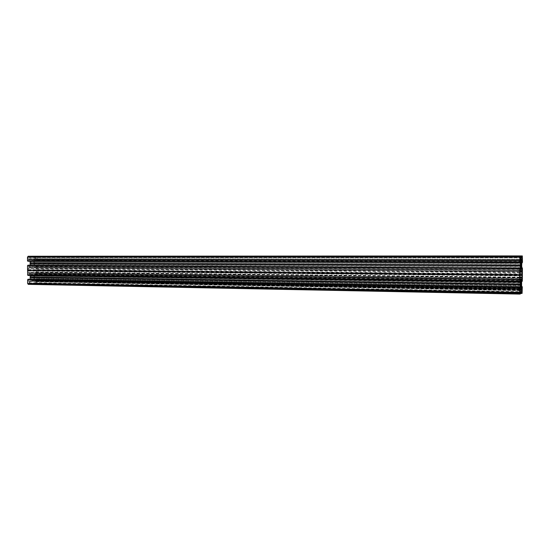 <?xml version="1.0" encoding="UTF-8"?>
<svg xmlns="http://www.w3.org/2000/svg" width="550" height="550" viewBox="0 0 550 550"><rect width="100%" height="100%" fill="white"/><g stroke="black" fill="none" stroke-linecap="round" stroke-linejoin="round"><path stroke-width="0.41" stroke-dasharray="2.75 2.06" d="M521.359 262.501L33.096 261.099L520.96 262.536M33.027 265.32L520.685 268.235L33.027 265.32L33.468 265.561L33.77 264.22L520.712 266.716M35.943 258.913C35.035 258.225 35.028 257.531 35.929 256.829L35.936 256.829C36.843 257.517 36.85 258.211 35.949 258.913L522.177 259.538M521.201 287.121L33.186 279.29L520.554 287.086M33.11 275.089L520.85 281.428L33.076 275.076L33.516 274.821L33.825 276.148L520.602 282.851L30.944 276.1L520.609 283.023M36.059 283.436C36.96 282.728 36.96 282.033 36.073 281.353L36.052 281.359C35.152 282.067 35.152 282.762 36.039 283.436L36.059 283.436M520.733 262.515L33.007 261.126M31.625 265.327L31.219 265.588L30.903 264.254L520.712 266.778M28.628 256.822L28.621 256.822C27.699 257.538 27.706 258.239 28.634 258.933L28.641 258.933C29.562 258.225 29.556 257.524 28.628 256.822L520.149 256.712M520.561 287.224L33.096 279.269M33.076 275.076L31.274 274.883L30.944 276.1M28.744 281.648L28.765 281.641C29.679 282.329 29.679 283.03 28.758 283.752L28.737 283.752C27.823 283.064 27.83 282.363 28.744 281.648M519.819 289.218L28.325 280.768L28.318 279.366L519.832 287.306M519.853 289.623L28.325 280.768M519.826 288.104L30.112 279.984L29.453 280.974L519.832 289.465M30.181 279.283L30.181 279.73L519.832 287.76M520.589 285.746L30.972 278.245L30.958 276.238M31.632 279.345L31.274 279.579L30.951 278.382L520.582 285.931M34.258 280.486L521.441 288.592L34.093 280.39L34.911 281.421L520.314 289.946M32.251 280.459L520.499 288.826M520.451 288.977L30.738 280.514M30.566 280.624L29.906 281.621L520.259 290.338M520.238 290.675L29.906 281.621M29.837 281.868L29.844 282.913L520.224 292.084M520.582 292.621L31.123 283.326L520.286 292.545L29.844 282.913M31.047 283.209L520.252 292.462L31.047 283.209M31.123 283.326L31.13 283.745L520.575 293.191M520.479 293.879L30.793 284.247L31.13 283.745M30.793 284.247L28.277 284.357M30.161 275.447L29.246 273.508L28.531 273.529L27.926 275.419M30.112 265.203L29.384 266.949L28.497 267.066L28.167 265.196M30.092 261.36L30.092 260.789L519.998 262.082M519.998 261.752L30.092 260.789M30.016 260.542L29.349 259.572L520.032 260.439M520.279 260.301L29.349 259.572M29.177 259.469L520.08 260.308M520.004 260.782L28.222 259.827L28.462 259.476L520.073 260.308M28.222 259.827L28.229 261.229L519.991 262.694M27.858 261.353L519.97 262.852L28.229 261.229M27.596 260.975L519.867 262.35M520.726 255.922L28.139 256.238M30.656 256.245L30.999 256.733L520.816 256.589L33.605 256.733L33.681 257.269L520.795 257.317L30.917 257.269L520.788 257.317M33.605 257.153L520.816 257.159L30.999 257.153L30.999 256.733M30.999 257.153L29.721 257.62L520.451 257.792L34.87 257.62L34.808 258.892L520.458 259.511M34.877 258.651L520.438 259.181L29.728 258.665L29.721 257.62M29.728 258.665L520.458 259.538M520.637 260.851L30.47 259.875L29.796 258.913M30.47 259.875L520.685 260.989L30.635 259.978M32.148 259.971L521.118 261.002L32.196 259.992M520.63 260.817L32.443 259.992M33.99 259.964L520.658 260.961L33.99 259.964M34.155 259.861L34.808 258.892M521.826 257.317L34.629 257.269L34.87 257.62M34.629 257.269L33.681 257.269M522.335 255.936L33.928 256.245L33.605 256.733M36.403 256.252L37.036 257.173L522.5 257.187M522.466 262.089L37.049 260.803L37.036 257.173M37.049 260.803L36.726 261.291L522.369 262.749L36.444 261.291L521.764 262.597M521.929 260.721L36.355 259.793L36.362 261.181M36.355 259.793L36.121 259.442L522.225 260.253M521.792 261.704L34.609 260.514L35.42 259.449L522.026 260.26L36.121 259.442M34.609 260.514L521.764 262.041M521.751 265.018L34.547 262.962L34.54 260.762M34.547 262.962L521.744 265.107M521.737 265.595L34.54 263.388L34.533 263.031M34.54 263.388L34.561 265.657L35.454 266.949L36.156 266.942L36.74 265.079L522.362 268.022M36.823 265.451L522.356 268.366L36.823 265.196M522.356 268.366L36.994 265.451L37.077 270.029L522.383 274.553M522.321 280.968L37.043 274.78L37.077 270.029M37.043 274.78L522.273 281.318M521.62 283.924L34.602 276.946L34.602 274.677L35.324 273.453L36.19 273.322L36.431 275.055L36.871 275.041M36.506 275.165L521.641 281.483L36.506 275.165M34.602 276.946L34.602 277.303L521.62 284.412M521.62 284.494L34.602 277.303M34.616 277.365L34.629 279.572L521.599 287.471M521.62 287.801L34.629 279.572M34.698 279.812L35.358 280.748L521.792 289.059M521.737 288.64L36.458 280.459L35.523 280.844L521.833 289.183L35.358 280.748M36.458 280.459L36.451 279.077L521.606 286.763M521.606 286.605L36.451 279.077M36.527 278.96L521.606 286.584L36.809 278.946L36.891 279.311L522.232 287.086M522.301 287.231L36.891 279.311M37.063 279.304L522.232 287.079L37.063 279.304M37.139 279.421L37.159 283.044L522.273 292.119M520.245 292.401L33.729 283.216L33.729 283.628L520.582 293.123L33.811 283.745L34.066 284.103L520.506 293.597L34.066 284.103L36.534 283.993L37.159 283.044M33.729 283.216L520.231 292.236M520.224 292.153L33.804 283.092M34.753 283.051L34.987 282.693L520.231 291.665M520.266 290.276L34.987 281.662L34.987 282.693M32.292 280.438L520.939 288.688L32.539 280.431M31.274 274.883L520.712 281.188M33.186 279.29L33.523 279.496L33.852 278.286L520.589 285.739M520.582 285.553L33.852 278.286M33.832 278.149L33.825 276.148M519.908 272.525L28.201 268.476L28.215 272.133L29.7 272.697L30.731 273.982L520.506 279.792M519.922 272.229L36.458 268.324L36.479 271.934L35.035 272.566L34.024 273.893M36.458 268.324L35.008 267.754L33.99 266.468L520.637 269.851M28.201 268.476L29.679 267.843L30.704 266.516M28.538 272.594L519.963 278.107L28.538 272.594M30.731 273.982L520.561 279.971L30.731 273.982M33.041 261.14L520.953 262.549L31.639 261.133M31.543 261.113L31.192 260.893L30.876 262.103L520.726 263.869M520.733 264.048L30.876 262.103M30.889 262.24L30.903 264.254M32.347 265.561L521.091 268.544M33.468 265.561L521.414 268.538M520.733 264.007L33.756 262.212L33.77 264.22M33.756 262.212L520.719 263.821M33.096 261.099L33.44 260.879L33.777 262.082M30.876 283.869L520.506 293.37M32.416 280.314L520.974 288.516M28.215 271.012L519.888 275.976M27.844 275.048L519.743 281.449M28.208 269.589L519.901 274.044M30.738 256.616L520.747 256.431M32.319 260.109L521.152 261.161M34.519 277.124L521.599 284.171M33.983 283.738L521.379 293.123M36.472 270.827L519.908 275.612M36.871 274.787L522.273 280.974M37.036 270.119L522.369 274.663M36.465 269.424L519.901 273.714M36.802 260.92L522.397 262.247M34.457 263.209L521.716 265.347M33.852 256.616L521.62 256.438M520.712 266.894L33.784 264.351M33.165 275.048L521.235 281.38M31.563 265.368L520.692 268.283M31.728 279.317L520.788 287.189M31.666 275.131L520.609 281.504L31.707 275.117M30.876 284.123L520.506 293.714M520.554 293.356L31.047 283.862M519.874 281.084L30.161 274.808M519.915 279.476L29.418 273.604M30.085 274.56L519.874 280.754M519.956 279.379L28.531 273.529M29.246 273.508L520.156 279.345L29.246 273.508M519.867 281.779L28.297 275.289M28.291 273.886L519.881 279.868M28.215 275.413L519.846 281.944M519.881 277.489L28.215 272.133M29.48 272.566L519.929 278.066L29.473 272.566M29.7 272.697L520.293 278.245M520.506 279.799L30.511 273.852M31.611 275.096L520.616 281.462M30.738 256.362L33.852 256.362M520.795 256.431L30.917 256.616M519.956 268.771L30.112 265.719M30.044 265.966L519.949 269.108M519.956 270.442L29.384 266.949M29.212 267.053L519.991 270.586M520.011 270.607L28.497 267.066L520.011 270.607M28.256 266.716L519.942 270.139M519.956 268.228L28.249 265.313M520.266 271.851L29.453 267.988M28.517 268.001L520.004 271.879M520.568 270.043L30.477 266.654M29.679 267.843L520.334 271.652M520.685 268.249L31.659 265.341M520.706 266.963L30.883 264.385M36.224 280.816L521.806 289.128M522.239 286.743L36.884 279.056M522.087 293.418L36.534 283.993M33.729 283.628L520.582 292.971M33.983 283.993L520.506 293.446M521.648 280.857L34.602 274.677M34.616 276.877L521.627 283.834M34.671 274.429L521.668 280.521M521.854 279.187L35.324 273.453M35.489 273.343L521.902 279.043M522.101 279.008L36.183 273.322L522.101 279.008M36.424 273.666L521.819 279.462M521.641 281.332L36.431 275.055M522.252 281.476L36.788 275.158M522.383 274.876L37.098 270.27M37.118 274.663L522.342 280.803M519.881 277.097L36.479 271.934M519.888 277.784L35.255 272.422M36.169 272.401L519.888 277.736M520.479 279.599L34.244 273.749M35.035 272.566L519.908 277.977M520.582 282.666L33.839 276.011M37.077 270.201L522.383 274.773M521.764 262.749L36.444 261.291M35.255 259.552L521.977 260.397M36.974 260.92L522.445 262.247L36.974 260.92M522.397 262.591L36.802 261.174M520.802 256.438L33.681 256.616L520.802 256.438M34.554 263.45L521.744 265.678M521.723 268.661L34.561 265.657M521.916 270.27L35.289 266.853M34.629 265.904L521.744 268.991M521.964 270.407L36.156 266.942M521.73 268.029L36.383 265.203M36.389 266.592L521.868 269.906M36.458 265.086L521.73 267.871M521.73 267.864L36.74 265.079L521.73 267.864M37.077 265.561L522.424 268.517M522.39 274.45L37.098 269.961M36.142 267.864L522.143 271.638L36.149 267.864M35.008 267.754L520.362 271.48M520.589 269.926L34.21 266.599M33.117 265.347L521.324 268.249M35.929 256.829L522.197 256.719M33.131 279.256L520.548 287.066M36.073 281.353L521.984 289.864M31.694 279.311L520.561 287.169M28.765 281.641L519.936 290.393M31.274 279.579L520.658 287.547M28.737 283.752L519.901 293.253M32.374 279.524L520.96 287.451M32.416 274.869L521.029 281.146M31.192 260.893L520.829 262.226M28.641 258.933L520.128 259.572M32.312 260.899L521.146 262.233M31.219 265.588L520.788 268.593M31.604 261.147L520.726 262.57M33.523 279.496L521.29 287.396M36.039 283.436L521.95 292.676M33.516 274.821L521.338 281.064M33.44 260.879L521.462 262.199M33.062 265.313L520.685 268.194"/><path stroke-width="0.82" d="M520.726 262.57L521.462 262.199L521.421 268.538L520.685 268.214L521.297 268.214M522.177 259.538L522.197 256.719L522.184 259.538M520.561 287.169L521.29 287.396L521.4 285.746L521.338 281.064L520.609 281.49L520.602 282.837L521.414 282.858M521.964 292.676L521.984 289.864L521.957 292.676M521.345 262.549L520.829 262.226L520.905 268.235M520.149 256.712L520.128 259.572L520.149 256.712M519.929 290.393L519.908 293.253L519.929 290.393M27.61 279.764L519.654 287.698L27.61 279.764L27.631 283.449L519.599 292.861L519.764 294.085L520.479 293.879L520.259 290.338L520.974 288.516L521.489 288.716L521.668 291.692L521.331 293.136L520.582 293.123L522.087 293.418L522.301 287.231L522.218 286.598L521.606 286.605M519.633 287.863L519.599 292.861M520.376 284.762L30.168 277.516L520.376 284.673L519.888 289.678L519.812 287.155L27.947 279.262M28.236 279.249L519.729 287.176M30.168 277.516L30.181 279.283M520.781 287.176L520.602 282.837M28.256 284.357L519.764 294.085L28.256 284.357L27.631 283.449M27.926 275.419L519.764 281.957L27.851 275.303L519.764 281.957L520.156 279.345L520.382 284.185L30.181 277.09L30.181 277.447M30.181 277.09L30.161 275.447M519.716 275.151L519.695 281.462L27.665 275.048L27.582 270.401L519.716 275.151L519.777 268.599L27.541 265.698L27.582 270.229L519.723 274.918M27.624 265.574L519.936 268.077L520.211 270.586L520.499 265.678L30.112 263.436L30.112 265.203M28.167 265.196L519.936 268.077L27.796 265.313M30.112 263.436L30.112 263.072L520.506 265.183L520.279 260.301L519.888 262.859L27.775 261.236L519.888 262.859M520.499 265.093L30.112 263.072M30.099 263.01L30.092 261.36M519.798 262.192L27.521 260.858L519.819 262.35L520.018 255.915L28.133 256.238L27.5 257.18L519.832 257.187M27.521 260.858L27.5 257.18M521.73 267.871L522.342 267.871L522.424 268.517L522.342 280.803L522.101 279.008L521.648 280.857L521.62 287.801L522.033 289.135L522.136 286.612M522.259 267.877L521.916 270.27L521.716 265.347L521.977 260.397L522.294 262.749L522.466 262.089L522.335 255.936L520.733 255.936L521.641 255.929L521.62 256.438L520.802 256.438L521.572 256.438L521.544 257.159L520.816 257.159L520.726 255.922L520.018 255.915L28.133 256.238M521.187 261.002L521.62 260.961L521.861 259.511L521.544 257.159M521.118 261.002L520.664 260.975L520.458 259.538L520.816 257.159M519.819 262.35L519.867 262.701M520.506 265.183L520.499 265.678M519.832 268.242L519.777 268.599M519.743 281.799L519.743 281.449L27.665 275.048M520.376 284.673L520.382 284.185M519.654 287.698L519.709 287.341M520.506 279.792L521.489 279.806L522.101 277.764L522.225 272.25L519.922 272.229M521.489 279.806L520.568 279.971L519.963 278.107L519.908 272.525L520.334 271.659L522.143 271.638L522.225 272.25M521.62 269.933L520.637 269.851L520.334 271.659L521.888 271.666L521.62 269.933L520.589 269.926M27.871 279.641L519.702 287.691M30.264 277.262L520.403 284.426M27.631 270.318L519.729 275.028M30.195 263.251L520.527 265.43M27.802 265.574L519.826 268.593M519.908 275.612L522.204 275.632M519.901 273.714L522.218 273.735M520.96 262.536L521.338 262.536M521.524 266.901L520.712 266.894M520.334 288.111L519.826 288.104M519.832 287.76L520.355 287.774M520.554 287.086L521.173 287.093M30.168 277.021L520.376 284.103M520.396 281.091L519.874 281.084M519.874 280.754L520.382 280.761M27.589 274.938L519.674 281.304M519.716 275.248L27.569 270.476M520.506 261.752L519.998 261.752M519.998 262.082L520.52 262.089M521.104 260.975L520.664 260.975M520.479 268.771L519.956 268.771M30.106 263.498L520.499 265.76M519.949 269.108L520.458 269.108M519.853 268.084L27.878 265.196M519.716 274.821L27.562 270.16M27.541 265.698L519.757 268.757M521.606 286.584L522.218 286.598L521.606 286.584M521.606 286.763L522.115 286.777M522.101 288.647L521.737 288.64M521.393 285.567L520.582 285.553M520.589 285.739L521.4 285.746M520.582 292.971L521.311 292.985M521.311 292.421L520.245 292.401M521.599 292.181L520.224 292.153M520.231 292.236L521.338 292.256M521.682 290.304L520.266 290.276M520.231 291.665L521.668 291.692M521.489 288.716L520.933 288.709M520.314 289.946L521.661 289.974M520.506 293.446L521.379 293.466M521.819 279.462L522.163 279.469M522.149 281.339L521.641 281.332M521.641 281.483L522.17 281.49L521.641 281.49M522.197 277.124L519.881 277.097M521.847 277.805L519.888 277.784M519.888 277.736L522.101 277.764M521.551 279.613L520.479 279.599M519.908 277.977L521.785 277.998M521.421 282.679L520.582 282.666M522.294 262.749L521.764 262.749M522.287 260.721L521.929 260.721M521.764 262.597L522.273 262.597M520.712 266.716L521.517 266.716M521.538 264.007L520.733 264.007M520.719 263.821L521.538 263.828M520.816 256.589L521.544 256.589M520.795 257.317L521.565 257.317M520.451 257.785L521.895 257.785M521.881 259.181L520.438 259.181M520.458 259.511L521.861 259.511M521.668 260.824L520.63 260.817M520.658 260.961L521.62 260.961L520.658 260.961M520.747 256.087L521.62 256.087M522.239 268.036L521.73 268.029M521.868 269.906L522.225 269.913M522.342 267.871L521.73 267.864L522.342 267.871M520.362 271.48L521.826 271.487M520.548 287.066L521.187 287.079M520.685 268.194L521.311 268.201"/></g></svg>
